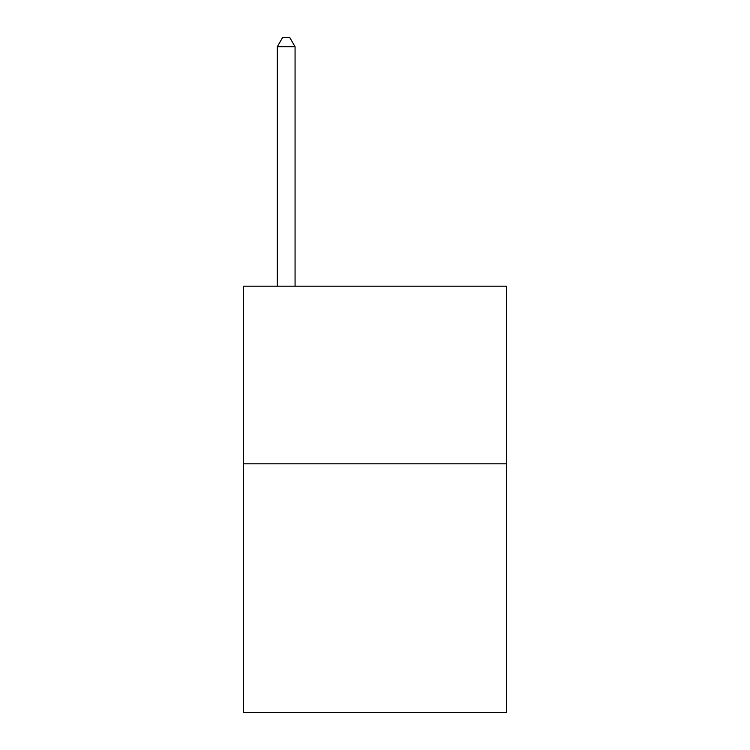 <?xml version="1.0" encoding="UTF-8"?>
<svg xmlns="http://www.w3.org/2000/svg" width="750" height="750" viewBox="0 0 750 750"><rect width="100%" height="100%" fill="white"/><g stroke="black" fill="none" stroke-linecap="round" stroke-linejoin="round"><path stroke-width="1.12" d="M506.447 463.819L506.447 712.5L243.553 712.5L243.553 286.181L506.447 286.181L506.447 463.819L243.553 463.819M295.069 286.181L295.069 46.734L277.303 46.734L277.303 286.181M277.303 46.734L282.628 37.5L289.734 37.5L295.069 46.734"/></g></svg>
